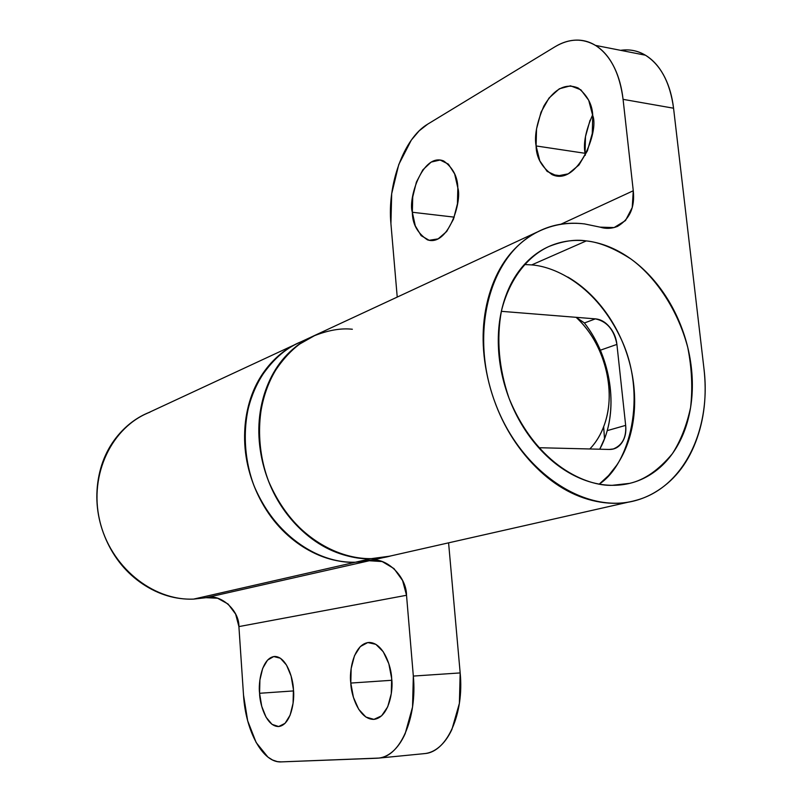 <?xml version="1.0" encoding="UTF-8"?>
<svg xmlns="http://www.w3.org/2000/svg" width="802" height="802" viewBox="0 0 802 802"><rect width="100%" height="100%" fill="white"/><g stroke="black" fill="none" stroke-linecap="round" stroke-linejoin="round"><path stroke-width="1.2" d="M389.17 556.257L370.955 558.683C345.712 560.277 295.447 543.696 268.62 481.29C255.267 446.112 257.101 405.301 271.327 377C283.256 357.101 296.91 343.627 312.289 336.559C327.296 330.354 340.649 327.918 352.359 329.251M309.582 337.822L297.682 343.346C282.434 350.354 268.881 363.677 257.031 383.326C242.886 411.266 241.001 451.486 254.164 486.122C280.6 547.555 330.354 563.836 355.386 562.232L370.544 558.773L355.386 562.232L371.687 560.237L383.246 557.621M312.72 336.359C301.833 341.321 292.229 348.609 283.928 358.213C275.026 368.539 268.409 380.81 264.058 395.005C259.748 409.231 258.134 424.248 259.226 440.077C260.359 455.907 264.139 471.205 270.565 485.972C277.031 500.719 285.582 513.691 296.229 524.889C306.895 536.057 318.725 544.548 331.717 550.393C344.71 556.187 357.792 558.954 370.955 558.683L389.231 556.267M373.511 559.826L355.386 562.232C342.334 562.513 329.381 559.806 316.519 554.112C303.657 548.378 291.958 540.017 281.422 529.039C270.896 518.022 262.444 505.25 256.079 490.734C249.733 476.188 246.024 461.12 244.931 445.521C243.878 429.932 245.502 415.115 249.803 401.09C254.134 387.085 260.71 374.975 269.542 364.77C277.783 355.286 287.306 348.078 298.113 343.146M391.787 680.276L350.795 683.063C349.01 671.755 353.451 643.515 369.181 642.442C383.677 642.723 391.416 667.104 391.667 678.492L388.82 663.725L383.236 651.725L375.827 644.317L367.767 642.552L360.288 646.582L354.484 655.695L351.166 668.477L350.795 683.063L353.431 697.359L358.695 709.279L365.882 717.038L373.922 719.374L381.612 715.815L387.727 706.793L391.276 693.65L391.667 678.492C393.461 689.961 389.16 717.469 374.033 719.364C358.785 719.865 350.915 694.221 350.795 683.063L391.787 680.276M293.512 690.923L259.577 693.279C258.134 682.993 261.793 657.52 274.715 656.457C286.805 656.627 293.261 679.093 293.422 689.489L291.106 676.046L286.514 665.069L280.409 658.241L273.733 656.547L267.527 660.126L262.685 668.357L259.908 679.976L259.577 693.279L261.733 706.331L266.084 717.239L272.018 724.356L278.675 726.532L285.041 723.334L290.113 715.173L293.071 703.264L293.422 689.489C294.885 699.935 291.286 724.908 278.755 726.522C266.144 726.873 259.647 703.454 259.577 693.279L293.512 690.923M149.994 412.148C112.009 426.684 88.882 474.193 99.618 520.197C110.014 566.252 152.25 600.868 193.553 599.114L355.386 562.232C309.351 563.696 260.941 521.992 248.239 467.245C235.146 412.569 260.319 357.161 302.454 341.321M148.711 412.589C138.054 416.93 128.551 423.687 120.21 432.859C107.939 446.413 100.461 462.975 97.784 482.553C95.177 502.182 97.984 521.31 106.195 539.926C114.486 558.513 126.656 573.199 142.686 583.986C158.726 594.683 175.688 599.726 193.553 599.114L206.034 597.691L217.623 598.232L228.109 604.056L235.638 614.101L238.906 626.593L243.517 695.073L238.906 626.593L406.524 595.274L413.331 676.066L460.168 672.928L448.589 542.834L460.168 672.928L413.331 676.066L412.549 707.003L405.19 733.64C401.712 741.359 397.521 747.344 392.629 751.584C387.727 755.805 382.524 758.02 377.03 758.231L281.171 761.89L277.312 761.599L272.55 760.005L267.878 757.058L256.169 742.552L247.678 720.818L243.517 695.073C245.562 731.003 262.855 763.123 281.171 761.89L378.975 758.07C400.398 756.436 417.321 717.64 413.331 676.066L406.524 595.274L238.906 626.593C239.327 610.192 220.169 593.199 206.034 597.691L368.75 560.869L206.034 597.691L193.553 599.114L355.386 562.232L369.271 560.748L382.183 561.56L393.982 568.588L402.584 580.528L406.524 595.274C406.584 575.976 384.91 555.686 369.271 560.748L355.386 562.232C335.457 562.683 316.359 556.448 298.103 543.535C279.838 530.483 265.833 512.889 256.079 490.734C246.415 468.518 242.846 445.842 245.372 422.724C247.988 399.677 256.049 380.359 269.542 364.77C278.715 354.223 289.211 346.564 301.031 341.792M423.075 753.72C428.709 753.499 434.032 751.304 439.045 747.133C444.057 742.953 448.348 737.058 451.897 729.469L459.396 703.304L460.168 672.928C464.298 713.72 447.015 751.855 425.06 753.549M599.254 484.097C629.931 464.168 647.364 396.048 621.64 340.078C596.297 285.382 555.154 266.635 531.716 264.911L586.292 240.911C599.134 242.134 613.981 248.149 630.833 258.936C653.319 275.196 676.968 306.735 687.765 347.466C691.835 368.068 692.778 388.068 690.592 407.466C686.652 425.601 680.567 441.03 672.347 453.731C658.642 470.132 644.407 480.007 629.63 483.365L612.217 485.32C625.029 485.4 636.818 482.383 647.605 476.278C658.362 470.152 667.364 461.531 674.612 450.413C681.85 439.285 686.893 426.544 689.74 412.178C692.587 397.812 693.108 382.855 691.314 367.306C689.509 351.757 685.53 336.66 679.394 322.013C673.249 307.367 665.339 294.164 655.665 282.394C645.981 270.625 635.154 261.131 623.194 253.913C611.224 246.705 598.914 242.364 586.292 240.911C573.651 239.467 561.611 241.151 550.182 245.943C538.743 250.775 528.839 258.495 520.468 269.111C512.107 279.768 506.032 292.58 502.242 307.537C498.483 322.524 497.4 338.474 498.994 355.376C500.628 372.288 504.839 388.719 511.636 404.679C518.463 420.619 527.265 434.724 538.072 447.005C548.879 459.235 560.738 468.669 573.641 475.285C586.523 481.862 599.385 485.21 612.217 485.32C587.545 486.323 537.17 466.664 509.049 398.273C498.834 368.268 496.298 339.156 501.44 310.925C510.162 276.109 529.891 255.196 548.829 246.535C562.743 241.021 575.224 239.146 586.292 240.911L531.716 264.911L524.338 264.52M592.638 114.796C585.671 130.816 583.144 143.648 585.059 153.292L536.097 145.944C534.232 135.889 536.839 122.556 543.926 105.944C554.192 88.771 565.641 82.806 578.242 88.04C587.545 95.598 592.377 104.781 592.738 115.598L588.698 100.24L580.848 89.794L570.513 85.814L559.335 88.781L549.009 98.055L541.039 112.14L536.538 128.901L536.097 145.944L539.796 160.831L547.134 171.397L557.099 176.009L568.257 173.833L578.924 165.042L587.395 150.846L592.277 133.433L592.738 115.598C599.345 131.107 577.58 186.836 551.976 174.565C541.561 166.946 536.267 157.403 536.097 145.944L585.059 153.292L585.49 136.601L590.061 120.2M454.243 217.141L412.338 212.259C407.817 199.307 422.484 152.33 443.666 160.961C452.899 167.698 457.621 176.671 457.832 187.889L454.644 173.914L448.398 164.139L440.128 160.019L431.155 162.084L422.834 169.864L416.398 182.104L412.729 196.951L412.338 212.259L415.286 225.833L421.16 235.678L429.16 240.289L438.123 238.876L446.684 231.487L453.491 219.177L457.431 203.828L457.832 187.889C462.283 201.182 448.097 246.986 427.386 239.818C417.411 233.091 412.398 223.908 412.338 212.259L454.243 217.141M617.51 226.395C629.77 219.096 635.024 207.217 633.269 190.756L560.899 224.209L633.269 190.756L623.074 99.348C619.675 73.243 610.522 55.288 595.615 45.483C582.663 37.945 569.099 38.386 554.924 46.817L427.717 124.14L554.924 46.817C562.312 42.316 569.781 40.08 577.31 40.1C584.858 40.14 591.886 42.566 598.382 47.368C604.878 52.2 610.292 59.117 614.613 68.12C618.923 77.152 621.74 87.558 623.074 99.348L673.56 108.22L703.895 368.088C711.775 429.722 683.384 488.468 635.014 500.598C585.209 514.543 521.039 472.127 495.405 403.446C469.28 334.965 488.689 258.244 534.673 233.452C550.132 225.001 566.733 221.823 584.488 223.908L600.086 227.146L614.101 227.578L625.48 220.57L632.237 207.507L633.269 190.756L623.074 99.348L673.56 108.22L703.895 368.088C707.063 395.005 704.286 419.747 695.555 442.323C686.793 464.98 673.109 481.731 654.502 492.588C635.785 503.445 614.974 506.062 592.056 500.428C569.039 494.664 548.007 481.1 528.959 459.757C509.942 438.233 496.628 412.719 489.019 383.206C481.551 353.682 481.17 325.782 487.867 299.517C494.654 273.402 506.964 253.552 524.779 239.978C542.553 226.545 562.453 221.192 584.488 223.908L600.086 227.146C605.881 228.961 611.685 228.71 617.51 226.395L617.039 226.595M307.427 339.025C265.713 361.271 246.775 424.659 268.028 479.766C288.85 535.054 344.529 568.438 389.822 556.097M397.231 297.091L390.925 223.738L391.687 193.713L398.774 164.49L411.316 140.089L419.155 130.846L427.717 124.14C403.707 138.175 387.125 184.721 390.925 223.738L397.231 297.091M390.985 555.876C378.484 559.395 365.241 559.696 351.276 556.799C330.875 552.518 312.519 541.881 296.229 524.889C279.968 507.776 268.87 487.285 262.916 463.426C257.091 439.546 257.472 416.739 264.058 395.005C270.735 373.371 282.184 356.629 298.414 344.77L315.798 334.935M584.427 322.975L595.365 318.865C606.974 321.341 614.152 329.853 616.908 344.409L600.357 350.203L616.908 344.409C616.187 337.772 613.731 331.958 609.55 326.985C605.36 322.003 600.638 319.306 595.365 318.865L501.35 311.326L595.365 318.865L584.427 322.975M599.746 449.21L604.848 437.892C618.111 402.744 609.41 354.845 584.327 322.855L576.117 317.321C604.247 342.845 616.888 390.704 604.347 424.849C600.989 434.313 596.157 442.353 589.831 448.97L609.229 449.451C614.532 449.561 618.783 447.265 621.981 442.564C625.159 437.852 626.382 432.118 625.66 425.371C626.482 437.391 622.372 445.26 613.329 448.96L609.229 449.451L538.693 447.706L589.831 448.97C597.199 441.29 602.513 431.747 605.791 420.338C609.049 408.94 609.991 396.85 608.628 384.058C607.254 371.266 603.726 359.025 598.041 347.336C592.347 335.647 585.039 325.642 576.117 317.321L584.327 322.855C612.207 358.203 619.395 412.98 600.157 448.438M607.184 430.644L625.66 425.371L616.908 344.409L625.66 425.371L607.184 430.644M673.56 108.22C672.196 96.681 669.319 86.476 664.928 77.604C660.527 68.761 655.013 61.954 648.397 57.173C641.78 52.421 634.633 49.995 626.953 49.894L620.588 50.325C629.46 49.022 637.78 50.676 645.58 55.308C660.758 65.022 670.091 82.656 673.56 108.22M585.059 153.292L585.31 155.297M567.806 277.031C579.485 283.848 590.041 292.86 599.455 304.088C608.858 315.306 616.517 327.938 622.442 341.953C628.347 355.978 632.126 370.454 633.77 385.381C635.405 400.308 634.763 414.684 631.846 428.489C628.918 442.303 623.856 454.564 616.658 465.29L608.568 475.556L599.274 484.097M145.693 413.992L293.853 345.131M424.88 753.579L378.895 758.08M627.765 502.293L387.396 556.688M537.049 232.109L312.289 336.559M613.329 448.96L612.387 449.22M645.43 55.208L595.475 45.393M551.976 174.565L561.771 175.929M627.906 483.776L629.63 483.365M603.665 426.734L604.507 438.784"/></g></svg>
